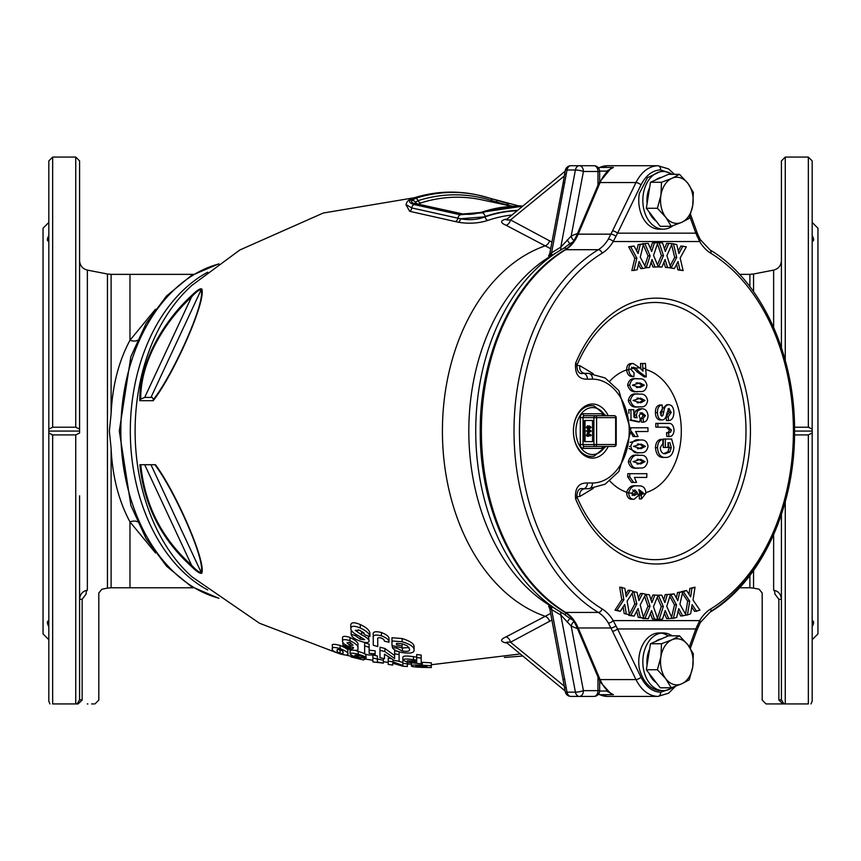 <?xml version="1.0" encoding="UTF-8"?>
<svg xmlns="http://www.w3.org/2000/svg" width="861" height="861" viewBox="0 0 861 861"><rect width="100%" height="100%" fill="white"/><g stroke="black" fill="none" stroke-linecap="round" stroke-linejoin="round"><path stroke-width="1.29" d="M593.896 696.42A5.769 4.079 -90 0 0 597.975 690.651L599.665 690.651A5.769 5.769 0 0 1 593.896 696.42L570.961 696.42A5.769 4.079 -90 0 1 567.022 692.147L551.578 609.437A5.769 3.175 121.2 0 0 550.642 606.015M560.091 611.74A5.769 3.186 120.9 0 1 560.791 614.991L571.187 626.065L583.424 690.651A5.769 1.055 -10.7 0 1 579.345 691.727A5.769 1.055 -10.7 0 1 575.406 692.147L560.791 614.991L549.759 608.555L565.311 691.803A5.769 0.969 -11.6 0 0 567.022 692.147L575.406 692.147A5.769 4.079 90 0 0 579.345 696.42A5.769 4.079 90 0 0 583.424 690.651L597.975 690.651L597.975 676.972M563.072 678.791A5.769 1.055 -10.7 0 0 564.794 679.211M564.515 687.282A5.769 1.27 -8.5 0 0 566.28 687.917M550.631 606.004L550.276 605.789A5.769 3.379 121.2 0 1 551.384 609.233M672.828 687.261A28.843 20.395 -90 0 1 663.239 690.651L658.719 690.544C649.355 688.639 642.898 681.374 639.357 668.749A28.843 20.395 -90 0 1 659.16 632.964L663.239 632.964A28.843 20.395 -90 0 1 665.015 633.072A28.843 20.395 -90 0 1 672.064 635.816M661.194 633.115A28.843 20.395 -90 0 1 668.168 635.935M663.239 690.651A28.843 20.395 -90 0 1 661.452 690.544A28.843 20.395 -90 0 1 642.855 660.548A28.843 20.395 -90 0 1 663.239 632.964M656.243 682.655A23.075 16.316 -90 0 1 649.108 673.367M647.085 665.069A23.075 16.316 -90 0 1 649.625 649.097M655.382 641.585A23.075 16.316 -90 0 1 658.374 639.788A23.075 16.316 -90 0 1 661.56 638.851M681.697 683.828L689.23 679.856L692.75 666.866L693.353 653.865L687.885 644.835A23.075 16.316 -90 0 1 692.75 666.866A23.075 16.316 90 0 1 681.697 683.828A23.075 16.316 -90 0 1 665.779 678.78L671.246 687.799L681.697 683.828M661.517 643.748L660.914 656.749L657.395 669.75L665.779 678.78A23.075 16.316 -90 0 1 660.914 656.749A23.075 16.316 -90 0 1 671.967 639.788L661.517 643.748L650.464 643.748L646.342 669.75L660.193 687.799L671.246 687.799M671.967 639.788A23.075 16.316 -90 0 1 687.885 644.835L679.501 635.816L671.967 639.788M646.342 669.75L657.395 669.75M650.464 643.748L668.448 635.816L679.501 635.816M660.613 692.233A3.842 2.723 90 0 1 657.901 696.42C648.807 695.979 641.499 690.371 635.978 679.598L612.526 631.285A3.842 1.195 -25.9 0 0 617.563 628.971L641.025 677.284C645.998 686.863 652.52 691.846 660.613 692.233L670.31 688.854M612.526 631.285L608.383 623.063A3.842 1.744 -30.6 0 0 613.193 620.598L617.563 628.971L695.828 628.971L699.681 620.598A3.842 1.744 30.6 0 1 700.273 622.557L710.045 612.193C760.769 582.144 795.177 507.796 794.552 431.038C795.155 354.301 760.758 279.986 710.045 249.948L700.273 239.584L697.937 234.752A3.842 1.518 -21.1 0 0 696.678 234.16M608.253 446.45A27.035 19.114 -90 0 1 586.836 456.868A27.035 19.114 -90 0 1 573.415 431.07A27.035 19.114 -90 0 1 586.836 405.262A27.035 19.114 -90 0 1 608.253 415.68M685.528 614.184L687.648 601.15L682.396 593.261M681.352 591.701L686.551 590.463L690.683 596.856L691.878 588.397L695.021 587.191L693.03 600.042L699.918 610.169L694.612 611.428L691.727 607.08M689.015 594.262L689.844 588.397L695.021 587.191M671.602 617.176L674.486 604.863L669.858 596.436M670.213 594.294L674.131 593.832L677.801 600.73L679.555 592.497L682.751 591.701L679.921 604.207L686.099 615.184L680.717 616.013L678.113 611.235M676.348 597.997L677.51 592.497L682.751 591.701M659.139 619.5L663.314 606.51L658.45 595.425L661.732 595.112L664.896 602.582L667.264 594.596L670.525 594.294L666.748 606.37L672.097 618.284L668.696 618.607L665.209 610.589L662.507 619.177L657.158 619.296M657.492 618.252L661.27 606.51L657.255 597.362M658.116 595.263L661.732 595.112M663.702 599.751L665.23 594.596L670.525 594.294M668.696 618.607L666.662 618.607L664.358 613.312M648.268 618.725L644.889 618.521L650.033 606.262L646.051 594.51L649.345 594.714L651.906 602.603L654.866 595.037L658.127 595.231L653.456 606.65L657.858 619.296L654.457 619.091L651.616 610.589L648.268 618.725L643.027 618.112M643.404 617.197L647.989 606.262L644.631 596.339M650.981 599.751L652.832 595.037L654.866 595.037M657.858 619.296L652.423 619.091L650.485 613.323M634.148 616.099L630.801 615.389L636.839 603.97L633.761 591.668L637.022 592.357L638.98 600.601L642.5 593.52L645.728 594.208L640.218 604.863L643.651 618.112L640.283 617.402L638.076 608.512L634.148 616.099L628.767 615.389L629.1 614.754M629.413 614.173L634.794 603.97L632.135 593.337M638.324 597.825L640.455 593.52L642.5 593.52M643.651 618.112L638.238 617.402L636.699 611.181M626.238 613.549L624.731 604.444L620.275 611.353L614.991 610.158L621.803 599.773L619.683 587.17L624.892 588.332L626.205 596.759L630.209 590.291L633.352 591.453L627.12 601.161L629.509 614.754L624.203 613.549L623.116 606.962M625.796 594.133L628.175 590.291L630.209 590.291M629.509 614.754L624.203 613.549M668.749 243.362L665.327 251.477L662.529 242.888L659.139 242.63L663.454 255.588L658.676 266.802L661.98 267.05L665.079 259.505L667.533 267.47L670.794 267.717L666.909 255.674L672.161 243.62L666.705 243.362L664.434 248.743M663.917 262.347L665.488 267.47L670.794 267.717M657.513 266.867L661.98 267.05M657.47 243.76L661.409 255.588L657.481 264.811M657.104 242.63L659.139 242.63M634.051 245.998L628.648 246.773L634.837 258.149L631.856 270.569L637.172 269.816L639.066 261.496L642.672 268.546L645.911 267.793L640.261 257.181L643.587 243.792L640.207 244.578L638.087 253.543L634.051 245.998L630.693 246.773L636.871 258.149L634.837 258.149M643.587 243.792L638.162 244.578L636.666 250.906M638.432 264.252L640.627 268.546L642.672 268.546M593.294 488.381L580.013 496.366L576.859 496.732A5.769 2.088 157.2 0 1 575.611 498.95C574.674 488.079 578.603 482.763 587.385 482.989L592.529 482.989A51.918 36.711 90 0 0 629.24 431.07A51.918 36.711 90 0 0 592.529 379.152L587.385 379.152C578.635 379.41 574.717 374.094 575.611 363.191A5.769 2.088 22.8 0 1 576.859 365.398L580.013 365.774L593.294 373.749M648.225 243.362L644.835 243.62L650.098 255.857L646.191 267.717L649.495 267.47L652.014 259.505L655.049 267.05L658.321 266.802L653.542 255.416L657.858 242.641L654.446 242.899L651.648 251.477L648.225 243.362L642.876 243.792M657.858 242.641L652.401 242.899L650.496 248.743M651.12 262.347L653.015 267.05L655.049 267.05M643.328 244.847L648.064 255.857L644.814 265.726M682.945 246.02L678.909 253.575L676.789 244.599L673.431 243.824L676.735 257.396L671.106 267.825L674.378 268.578L678.048 261.55L679.878 269.859L683.117 270.602L680.158 257.999L686.325 246.806L680.9 246.02L678.285 250.928M676.617 264.295L677.844 269.859L683.117 270.602M669.126 267.717L674.378 268.578M671.634 244.815L674.69 257.396L670.17 265.769M605.961 446.45L594.112 456.169A25.399 17.963 -90 0 1 591.378 456.47A25.399 17.963 -90 0 1 573.415 431.07A25.399 17.963 -90 0 1 591.378 405.671A25.399 17.963 -90 0 1 594.112 405.961L605.961 415.68M614.291 446.45A1.926 1.926 0 0 0 616.207 444.524L615.647 444.524A1.926 1.356 90 0 1 614.291 446.45L595.252 446.45A1.926 1.356 -90 0 0 596.608 444.524L593.896 444.524L593.896 417.607A1.926 1.356 -90 0 1 595.252 415.68A1.926 1.356 -90 0 1 596.608 417.607L583.015 417.607A1.926 1.356 -90 0 1 584.371 415.68L614.291 415.68A1.926 1.356 90 0 1 615.647 417.607L596.608 417.607L596.608 444.524L615.647 444.524L615.647 417.607L616.207 417.607A1.926 1.926 0 0 0 614.291 415.68M592.529 420.491L592.529 441.639L584.371 441.639L584.371 420.491L592.529 420.491L585.06 420.491L585.06 441.639L592.529 441.639M587.094 434.999L587.267 433.051L587.945 433.051L590.495 435.117L590.495 435.903L587.955 435.903L587.955 436.495L587.094 435.903M587.945 433.051L591.173 435.117L590.495 435.903M588.633 435.903L587.955 436.495M587.471 425.861L586.998 427.357L587.686 427.96L588.267 426.981L589.441 427.885L589.43 425.861L590.495 427.347L589.473 428.778L588.644 428.111L587.665 428.929L586.363 427.379L587.471 425.861L588.149 425.861L587.676 427.357L588.364 427.96M588.267 426.981L590.119 427.885M589.43 425.861L591.173 427.347L589.473 428.778M589.322 428.111L587.665 428.929M589.118 429.531L591.173 431.07L589.107 432.599L586.363 431.07L588.429 429.531L590.495 431.07L588.429 432.599M589.86 431.07L588.429 430.511L586.998 431.07L588.429 431.63L589.86 431.07M589.107 430.511L587.676 431.07L589.107 431.63M586.998 431.07L587.676 431.07M590.495 431.07L591.173 431.07M590.495 427.347L591.173 427.347M589.085 427.669L589.763 427.669M588.956 427.088L589.634 427.088M586.998 427.357L587.676 427.357M587.579 426.765L588.257 426.765M587.267 435.903L586.416 435.903L586.416 434.999L587.267 434.999M587.955 433.912L587.955 434.999L589.322 434.999L587.955 433.912M588.633 434.45L589.322 434.999M590.495 435.117L591.173 435.117M595.252 446.45L584.371 446.45A1.926 1.356 -90 0 1 583.015 444.524L593.896 444.524A1.926 1.356 -90 0 0 595.252 446.45M676.735 257.396L674.69 257.396M673.431 243.824L672.064 243.824M671.106 267.825L669.062 267.825M679.878 269.859L677.844 269.859M650.098 255.857L648.064 255.857M644.835 243.62L642.801 243.62M654.446 242.899L652.401 242.899M633.642 482.418L631.587 482.418L627.637 476.757L629.682 476.757L633.642 482.418L636.537 482.418L634.374 477.424L637.926 477.424M629.682 476.757A608.404 430.209 -90 0 0 629.843 473.679L627.798 473.679A605.52 428.165 90 0 1 627.637 476.757M636.763 468.061L638.808 468.061L636.763 468.061C632.372 468.933 629.563 466.802 628.315 461.668C629.908 456.524 632.878 454.382 637.248 455.265L639.292 455.265C634.923 454.382 631.942 456.524 630.36 461.668C631.576 466.78 634.385 468.911 638.808 468.061L640.423 468.007C644.136 468.373 646.536 466.253 647.633 461.647C646.859 457.062 644.598 454.952 640.875 455.318L639.292 455.265M630.112 442.393L639.583 439.96C635.203 439.088 632.265 441.23 630.769 446.375C632.071 451.487 634.934 453.618 639.325 452.757L637.28 452.757L628.982 448.43M630.898 430.866L635.16 436.527L638.055 436.527L635.622 431.533L639.174 431.533M635.16 436.527L633.115 436.527L630.919 432.448M630.187 420.233A605.627 65.113 6.2 0 1 637.764 421.858L639.798 421.858A608.512 65.425 -173.8 0 0 631.059 419.985A608.415 430.209 -90 0 0 630.865 409.685L633.782 409.685A608.49 430.274 90 0 1 633.944 417.144A608.447 65.458 6.2 0 1 637.065 417.811L636.365 415.077L637.592 410.912L641.94 408.749C645.363 408.781 647.397 411.063 648.042 415.572C647.849 419.522 646.353 421.718 643.554 422.17A608.555 424.462 -103.3 0 0 643.059 418.424L645.427 415.648L642.102 412.806L641.025 412.925L639.045 415.788L640.207 418.747A608.566 421.912 105.8 0 1 639.798 421.858M630.865 409.685L628.821 409.685A605.531 428.175 90 0 1 628.907 413.366M635.02 417.811L634.32 415.077L635.558 410.912L638.894 408.835L641.94 408.749M637.237 406.876L637.215 406.876C632.889 407.748 629.929 405.628 628.315 400.483C629.542 395.339 632.361 393.208 636.796 394.08L638.84 394.08C634.406 393.208 631.576 395.339 630.36 400.483C631.942 405.606 634.901 407.737 639.26 406.876L637.226 406.876M636.645 391.583L638.69 391.583L636.645 391.583C632.34 392.455 629.326 390.324 627.626 385.19C628.756 380.045 631.543 377.914 635.999 378.786L638.044 378.786C633.588 377.914 630.801 380.045 629.671 385.19C631.35 390.302 634.353 392.433 638.69 391.583L640.315 391.54C644.05 391.895 646.267 389.775 646.955 385.168C645.772 380.594 643.328 378.485 639.626 378.84L638.044 378.786M633.621 368.11L635.666 368.11L639.185 371.898L646.256 376.914L644.211 376.914L637.129 371.898L633.621 368.11L631.468 367.238M631.845 376.601C628.842 376.225 627.12 373.986 626.668 369.886C626.668 365.839 628.164 363.708 631.135 363.493L633.179 363.493C630.306 363.665 628.821 365.688 628.702 369.573L628.724 369.886C629.154 373.965 630.876 376.203 633.89 376.601L631.845 376.601M634.18 499.272L632.135 499.272C628.81 499.358 626.969 497.217 626.625 492.836L626.69 492.255C628.552 487.272 631.554 485.141 635.73 485.852L637.775 485.852C633.47 485.13 630.446 487.358 628.702 492.557L628.681 492.836C629.004 497.206 630.833 499.348 634.18 499.272L639.895 494.214L638.851 489.597L643.339 492.922L641.208 495.215L641.477 498.96L645.922 493.278C645.524 488.284 643.371 485.83 639.465 485.927L637.775 485.852M633.179 363.493L639.927 367.927L643.038 371.156A608.555 430.306 -90 0 0 642.823 368.153L642.586 363.493L640.541 363.493L640.799 368.454A605.67 428.272 90 0 1 640.832 368.982M609.846 381.154A62.864 44.449 90 0 1 626.668 369.886L628.724 369.886M639.927 367.927A63.154 44.664 90 0 0 638.894 367.905A63.154 44.664 90 0 0 635.633 368.077L633.513 367.238L631.511 368.777L631.425 369.961L634.094 372.856A608.35 424.312 103.3 0 1 633.89 376.601M642.586 363.493L645.438 363.493L645.696 368.648A608.501 430.274 90 0 1 646.256 376.914M637.28 452.757L640.95 452.714C644.663 453.08 647.02 450.96 648.042 446.353C647.181 441.768 644.889 439.659 641.176 440.014L639.583 439.96M641.036 448.678L633.47 446.364L641.122 444.05L645.427 446.364L641.036 448.678M637.409 448.699L639.002 448.678L643.393 446.364L639.077 444.05L637.495 444.018M643.393 446.364L645.427 446.364M629.423 446.375L630.769 446.375M630.155 419.985L631.059 419.985M643.059 418.424L641.025 418.424L643.393 415.648L640.057 412.806M643.393 415.648L645.427 415.648M641.025 418.424A605.67 422.45 76.7 0 1 641.51 422.17L643.554 422.17M635.558 410.912L637.592 410.912M634.32 415.077L636.365 415.077M637.215 406.876L640.875 406.833C644.609 407.199 646.869 405.079 647.633 400.473C646.525 395.888 644.125 393.768 640.423 394.134L638.84 394.08M640.584 398.169L645.018 400.473L640.756 402.787L633.061 400.473L640.584 398.169M637.129 402.819L638.711 402.787L642.984 400.473L645.018 400.473M642.984 400.473L638.55 398.169L636.957 398.137M628.315 400.483L630.36 400.483M639.863 382.876L644.34 385.179L640.11 387.493L632.383 385.179L639.863 382.876M636.483 387.525L638.066 387.493L642.295 385.179L644.34 385.179M642.295 385.179L637.818 382.876L636.236 382.844M627.626 385.19L629.671 385.19M630.898 428.681A608.404 430.209 -90 0 0 630.898 427.788L647.956 427.788A608.501 430.274 90 0 1 647.967 431.533L635.622 431.533M640.584 463.971L633.061 461.657L640.756 459.344L645.018 461.657L640.584 463.971M636.957 464.004L638.55 463.971L642.984 461.657L638.711 459.344L637.129 459.322M642.984 461.657L645.018 461.657M628.315 461.668L630.36 461.668M629.843 473.679L646.912 473.679A608.501 430.274 90 0 1 646.708 477.424L634.374 477.424M631.382 493.321L634.805 489.909L637.42 492.696L636.957 494.171L634.159 495.527L631.382 493.321A63.154 44.664 90 0 1 628.702 492.557M632.114 495.527L635.063 493.87L635.364 492.696L632.749 489.909M635.364 492.696L637.42 492.696M641.477 498.96L639.432 498.96L639.153 495.215L641.284 492.922L639.163 489.995M641.284 492.922L643.339 492.922M639.615 495.215L641.208 495.215M580.013 496.366A5.769 5.532 90 0 1 585.254 488.757M665.531 457.449L663.487 457.449C658.74 457.632 656.071 454.382 655.469 447.688C655.695 442.909 657.417 440.122 660.645 439.336L662.679 439.336A607.866 423.978 76.7 0 1 663.056 443.081L660.258 447.742C660.688 452.003 662.432 453.984 665.478 453.704L669.88 451.896L671.257 447.709L670.019 442.769L668.05 442.769A607.306 429.424 90 0 1 667.975 447.451L665.284 447.451A607.554 429.607 -90 0 0 665.402 439.024L671.634 439.024L673.915 447.462C673.076 454.274 670.278 457.6 665.531 457.449C660.774 457.611 658.095 454.36 657.503 447.688C657.75 442.888 659.472 440.1 662.679 439.336M663.433 453.704L667.835 451.896L669.212 447.709L667.975 442.769M665.402 439.024L663.357 439.024A604.659 427.562 90 0 1 663.239 447.451L665.284 447.451M662.895 415.422L660.85 415.422L662.432 408.749L666.834 404.692L668.879 404.692C665.994 404.918 664.305 407.275 663.809 411.773L662.895 415.422L661.818 416.24L660.215 412.634L662.432 408.749A607.683 428.208 83.3 0 0 662.12 405.004C658.999 405.359 657.438 407.899 657.47 412.623C657.578 417.09 659.117 419.544 662.077 419.985C664.67 419.694 666.22 417.596 666.715 413.689L668.954 408.437L671.214 412.43L668.222 416.864A607.209 427.885 -96.7 0 1 668.48 420.609C671.903 420.308 673.7 417.639 673.872 412.591C673.732 407.716 672.064 405.079 668.879 404.692M667.985 408.889L669.169 412.43L666.177 416.864A604.325 425.84 83.3 0 1 666.436 420.609L668.48 420.609M662.077 419.985L660.043 419.985C657.094 419.565 655.555 417.111 655.425 412.623C655.382 407.931 656.932 405.391 660.075 405.004L662.12 405.004M666.22 427.164L669.374 429.951L668.545 432.157L666.5 432.782A604.422 421.578 76.7 0 1 666.898 436.527L668.932 436.527C671.978 436.731 673.689 434.633 674.066 430.231C673.571 425.183 671.548 422.912 668.007 423.418L657.847 423.418A608.103 429.994 -90 0 1 657.869 427.164L668.265 427.164L671.419 429.951L670.59 432.157L668.545 432.782A607.317 423.59 -103.3 0 1 668.932 436.527M657.847 423.418L655.802 423.418A605.218 427.949 90 0 1 655.824 427.164L657.869 427.164M669.374 429.951L671.419 429.951M668.545 432.157L670.59 432.157M666.5 432.782L668.545 432.782M655.425 412.623L657.47 412.623M669.169 412.43L671.214 412.43M666.177 416.864L668.222 416.864M668.05 442.769L670.019 442.769M669.212 447.709L671.257 447.709M667.835 451.896L669.88 451.896M655.469 447.688L657.503 447.688M626.625 492.836L628.681 492.836M585.254 373.383L585.254 373.383A5.769 5.532 90 0 1 580.013 365.774M587.385 379.152A5.769 4.079 -90 0 0 583.306 373.383L588.45 373.383L605.154 377.968L618.876 390.679L630.93 431.07L618.876 471.462L605.154 484.162L588.45 488.757L583.306 488.757A5.769 4.079 -90 0 0 587.385 482.989M583.306 373.383C579.227 374.363 577.074 371.704 576.859 365.398A128.601 90.943 90 0 1 679.125 307.054A128.601 90.943 90 0 1 745.992 431.07A128.601 90.943 90 0 1 679.125 555.087A128.601 90.943 90 0 1 576.859 496.732C577.074 490.436 579.216 487.767 583.306 488.757M630.693 246.773L628.648 246.773M636.871 258.149L633.89 270.569M640.207 244.578L638.162 244.578M663.454 255.588L661.409 255.588M667.533 267.47L665.488 267.47M620.275 611.353L617.025 610.158L623.848 599.773L621.717 587.17M623.848 599.773L621.803 599.773M617.025 610.158L614.991 610.158M640.283 617.402L638.238 617.402M633.761 591.668L633.212 591.668M636.839 603.97L634.794 603.97M630.801 615.389L628.767 615.389M654.457 619.091L652.423 619.091M650.033 606.262L647.989 606.262M644.889 618.521L642.855 618.521M667.264 594.596L665.23 594.596M663.314 606.51L661.27 606.51M682.762 616.013L678.716 608.598L676.681 617.509L673.367 618.316L676.531 604.863L670.891 594.628L674.131 593.832M679.555 592.497L677.51 592.497M676.531 604.863L674.486 604.863M673.367 618.316L671.698 618.316M696.646 611.428L692.115 604.583L690.683 613.742L687.433 615.002L689.693 601.15L683.386 591.69L686.551 590.463M691.878 588.397L689.844 588.397M683.386 591.69L681.342 591.69M689.693 601.15L687.648 601.15M687.433 615.002L685.991 615.002M608.383 623.063A38.454 27.197 90 0 0 598.309 612.44A3.842 2.497 -58.6 0 0 602.108 608.91A42.307 29.909 -90 0 1 613.193 620.598L699.681 620.598A42.307 29.909 -90 0 1 710.766 608.91A193.725 136.985 90 0 0 793.422 431.07A193.725 136.985 90 0 0 710.766 253.231A42.307 29.909 -90 0 1 699.681 241.543A3.842 1.744 -30.6 0 0 700.273 239.584M608.383 239.078A3.842 1.744 30.6 0 1 613.193 241.543A42.307 29.909 -90 0 1 602.108 253.231A3.842 2.497 58.6 0 0 598.309 249.701L565.677 249.701A197.567 139.708 90 0 0 481.385 431.07A197.567 139.708 90 0 0 565.677 612.44L598.309 612.44A197.567 139.708 -90 0 1 514.017 431.07A197.567 139.708 -90 0 1 598.309 249.701A38.454 27.197 90 0 0 608.383 239.078L612.526 230.845A3.842 1.195 25.9 0 1 617.563 233.159L613.193 241.543L699.681 241.543L695.828 233.159A3.842 1.593 -19.9 0 0 696.732 231.523L690.565 214.475M612.526 230.845L635.978 182.543C641.499 171.769 648.807 166.162 657.901 165.721L668.545 168.907L674.421 174.331M689.36 646.848L695.828 628.971A3.842 1.593 19.9 0 1 696.732 630.618L700.273 622.557M663.239 171.49L660.505 171.49L647.472 177.7L639.357 193.391A28.843 20.395 -90 0 0 657.373 229.058A28.843 20.395 -90 0 0 659.16 229.166L663.239 229.166A28.843 20.395 -90 0 1 661.452 229.058A28.843 20.395 -90 0 1 642.855 199.063A28.843 20.395 -90 0 1 663.239 171.49A28.843 20.395 -90 0 1 665.015 171.597A28.843 20.395 -90 0 1 672.064 174.331M655.382 180.11A23.075 16.316 -90 0 1 658.374 178.302A23.075 16.316 -90 0 1 661.56 177.377M656.243 221.18A23.075 16.316 -90 0 1 649.108 211.881M647.085 203.583A23.075 16.316 -90 0 1 649.625 187.612M672.828 225.786A28.843 20.395 -90 0 1 663.239 229.166M671.246 226.325L681.697 222.353L689.23 218.382L692.75 205.381L693.353 192.39L687.885 183.361A23.075 16.316 -90 0 1 692.75 205.381A23.075 16.316 -90 0 1 681.697 222.353A23.075 16.316 -90 0 1 665.779 217.295L671.246 226.325L660.193 226.325L646.342 208.276L650.464 182.274L668.448 174.331L679.501 174.331L671.967 178.302L661.517 182.274L660.914 195.275L657.395 208.276L665.779 217.295A23.075 16.316 -90 0 1 660.914 195.275A23.075 16.316 90 0 1 671.967 178.302A23.075 16.316 -90 0 1 687.885 183.361L679.501 174.331M650.464 182.274L661.517 182.274M646.342 208.276L657.395 208.276M593.896 165.721A5.769 4.079 90 0 1 597.975 171.49L599.665 171.49A5.769 5.769 0 0 0 593.896 165.721L570.961 165.721A5.769 4.079 90 0 0 567.022 169.994L551.578 252.693A5.769 3.175 -121.2 0 1 550.642 256.126M564.794 182.919A5.769 1.055 10.7 0 0 563.072 183.339L549.759 253.586L551.384 252.908L560.791 247.139L571.187 236.075L583.424 171.49A5.769 4.079 -90 0 0 579.345 165.721A5.769 4.079 -90 0 0 575.406 169.994A5.769 1.055 10.7 0 1 579.345 170.413A5.769 1.055 10.7 0 1 583.424 171.49L597.975 171.49L597.975 185.169M570.961 165.721A5.769 5.769 0 0 0 565.311 170.327L565.311 170.327A5.769 0.969 11.6 0 1 567.022 169.994L575.406 169.994L560.791 247.139A5.769 3.186 -120.9 0 1 560.091 250.39M563.072 183.339L564.515 174.848A5.769 1.27 8.5 0 1 566.28 174.213M550.631 256.137L550.276 256.352A190.087 134.413 90 0 0 550.233 256.374L549.07 255.373M551.384 252.908A5.769 3.379 -121.2 0 1 550.287 256.341L550.265 256.352M567.27 622.202A5.769 1.345 118.2 0 1 569.95 618.478L563.697 613.839A196.459 138.922 -90 0 1 559.876 611.611A196.459 138.922 -90 0 1 475.735 431.07A196.459 138.922 -90 0 1 559.876 250.519L550.233 256.374A190.087 134.413 90 0 0 468.815 431.07A190.087 134.413 90 0 0 550.233 605.757L549.07 606.757M550.685 613.419L506.107 636.849A5.769 3.896 -113.9 0 1 510.53 642.231L551.933 620.028M563.815 248.226L559.876 250.519A196.459 138.922 -90 0 1 563.697 248.302A3.842 2.529 60.9 0 1 563.751 248.269L563.751 248.269A3.842 2.529 60.9 0 1 566.473 248.786M577.494 233.503A204.305 144.465 -90 0 0 571.187 236.075A5.769 3.896 -113.8 0 0 573.921 240.574M567.27 239.939A5.769 1.345 -118.2 0 0 569.95 243.663L573.028 241.919M606.435 171.888L606.618 171.102L613.441 167.454L610.653 168.681L598.879 183.016L577.01 234.633C573.932 241.715 569.842 246.816 564.751 249.948C514.028 279.997 479.631 354.345 480.255 431.103C479.642 507.839 514.049 582.144 564.751 612.193C569.842 615.324 573.932 620.426 577.01 627.497L598.879 679.125A3.842 1.399 157 0 0 600.095 679.598L635.978 679.598A3.842 1.195 -25.9 0 0 641.025 677.284M599.073 167.615L607.489 165.721A34.612 24.474 90 0 0 599.837 167.454A3.842 2.583 -114.9 0 0 599.073 167.615L599.073 167.615A3.842 3.842 0 0 0 598.46 167.97M607.016 171.35A3.842 1.001 15.5 0 0 606.618 171.102L599.643 171.102M599.073 694.515L599.073 694.515A3.842 2.583 -65.1 0 0 599.837 694.687A34.612 24.474 90 0 0 607.489 696.42L599.073 694.515A3.842 3.842 0 0 1 598.46 694.17M598.879 679.125L600.278 682.063L610.653 693.449L613.441 694.687L606.618 691.028L606.435 690.253M607.016 690.791A3.842 1.001 -15.5 0 1 606.618 691.028L599.643 691.028M577.494 628.627A204.305 144.465 90 0 1 571.187 626.065A5.769 3.896 113.8 0 1 573.921 621.556M571.306 617.95A3.842 2.196 135.8 0 1 569.95 618.478L573.028 620.211M563.697 248.302L569.95 243.663A3.842 2.196 -135.8 0 1 571.306 244.18M507.689 218.898C505.31 219.824 506.257 220.158 510.53 219.91L551.933 242.113M549.759 608.555L548.608 606.166L550.846 607.532A5.769 3.842 -63.3 0 0 550.05 607.274M550.685 248.721L506.107 225.291C500.445 222.816 500.133 220.846 505.181 219.383L506.3 219.243M549.641 240.822A5.769 3.724 -57.8 0 1 544.841 245.966A190.701 134.843 -90 0 0 442.414 431.07A190.701 134.843 -90 0 0 544.841 616.175A5.769 3.724 57.8 0 1 549.641 621.308M549.759 253.586L548.608 255.965L550.846 254.608A5.769 3.842 63.3 0 1 550.05 254.856M507.689 643.232C505.31 642.317 506.257 641.972 510.53 642.231L564.342 686.174M563.697 613.839A3.842 2.529 -60.9 0 0 563.751 613.861L563.751 613.861A3.842 2.529 -60.9 0 0 566.473 613.355M480.879 212.463A3.842 2.648 -108.8 0 0 479.868 212.527L522.207 206.253A224.861 158.994 90 0 0 480.879 212.463L461.614 214.098L415.411 203.896C412.021 203.035 410.869 201.851 411.956 200.355L415.583 198.331A238.637 168.745 -90 0 1 478.092 195.103L476.757 194.823A238.927 168.95 90 0 0 414.227 198.041A3.842 2.648 -107.8 0 0 413.248 198.084C408.921 199.44 406.543 201.614 406.101 204.627L411.73 207.931L460.452 218.748C469.331 220.394 477.554 219.749 485.12 216.821A3.842 2.648 -108.9 0 0 487.778 220.438C478.738 223.322 468.987 223.935 458.526 222.289L409.675 211.322L406.058 204.896M201.786 288.984C206.479 301.275 173.05 375.536 153.215 400.709L139.816 400.677C138.976 362.449 163.977 320.884 191.411 295.732C196.825 290.383 200.29 288.134 201.786 288.984A3.842 3.681 -7 0 0 201.097 289.92L150.966 397.416L152.171 397.416L153.452 399.439C172.986 374.89 206.005 301.727 201.097 289.92C199.58 289.339 196.394 291.685 191.551 296.948L144.68 397.448L150.966 397.416M505.181 219.383A5.769 3.229 -97.4 0 0 505.827 219.609M506.107 225.291A5.769 3.896 113.9 0 0 510.53 219.91L564.342 175.967M506.107 636.849C500.445 639.314 500.133 641.284 505.181 642.747A5.769 3.229 97.4 0 1 505.827 642.521M505.181 642.747L506.3 642.887M137.405 340.31A9.611 5.112 28.1 0 1 129.979 340.246L155.518 309.196M218.888 263.821L191.26 275.628L166.603 295.904L146.144 323.413L130.872 356.648L119.302 431.017L130.915 505.622M137.405 521.831A9.611 5.112 -28.1 0 0 129.979 521.895L155.518 552.945M111.112 587.783L129.979 587.783L129.979 521.895C118.678 500.833 112.393 476.348 111.112 448.441L111.112 587.783L107.442 588.128L107.442 274.002L87.359 270.106L87.359 590.162C106.463 588.773 106.463 588.773 87.359 590.162C82.581 591.184 79.987 594.219 79.589 599.288L79.589 542.925M111.112 413.7L111.112 274.358L129.979 274.358L129.979 340.246C118.678 361.308 112.393 385.793 111.112 413.7L109.358 431.07L111.112 448.441M739.556 274.358L749.888 274.358L749.888 286.648M739.556 587.783L749.888 587.783L749.888 575.492M773.641 590.162C754.537 588.773 754.537 588.773 773.641 590.162C778.409 591.163 781.002 594.208 781.411 599.288L778.85 599.288L774.803 593.896C758.218 592.562 758.218 592.562 774.803 593.896A3.842 1.894 96.2 0 0 773.641 590.162L773.641 534.756M87.359 590.162A3.842 1.894 83.8 0 0 86.197 593.896C102.782 592.562 102.782 592.562 86.197 593.896L82.15 599.288L79.589 599.288M82.15 599.288L82.15 699.853L79.589 699.853L82.139 700.09L78.071 703.932L77.038 703.932L79.578 699.971M82.15 699.853L82.139 700.09C103.944 700.09 103.944 700.09 82.139 700.09M78.071 703.932L75.736 703.932L78.071 703.932C100.07 703.932 100.07 703.932 78.071 703.932M87.273 703.932L87.887 703.932M91.664 703.932L93.914 703.932M77.038 703.932L52.661 703.932C48.614 703.932 48.614 703.932 52.661 703.932C48.614 703.932 48.614 703.932 52.661 703.932L52.661 434.913L51.875 434.87M75.736 703.932L75.736 434.913L52.661 434.913L48.819 432.997L48.819 701.231L49.938 703.932M75.736 427.217L75.736 157.068L79.589 160.91L79.589 429.133L75.736 427.217L52.661 427.217L48.819 429.133L48.819 432.997M48.819 429.133L48.819 160.91L52.661 157.068L52.661 427.217M48.819 344.152L48.819 358.413M48.819 235.505C46.914 239.057 46.914 241.026 48.819 241.403L47.377 239.713M48.819 222.439L43.05 228.208L43.05 633.922L48.819 639.691M48.819 626.636C46.914 623.084 46.914 621.115 48.819 620.727L47.377 622.417M48.819 517.978L48.819 503.728M79.589 495.818L79.589 699.853M75.736 434.913L79.589 432.997L79.589 431.07L48.819 431.07M79.589 429.133L79.589 431.07M415.12 203.325L415.336 202.195L418.091 200.667A236.248 167.045 -90 0 1 491.954 200.667A3.842 2.648 -72.2 0 0 490.372 198.385A3.842 2.648 -72.2 0 0 490.2 198.331L509.174 203.896A3.842 2.691 102.4 0 0 508.851 203.788A3.842 2.691 102.4 0 0 506.408 204.843L512.898 206.274M414.227 198.041C408.136 200.473 408.082 202.647 414.044 204.541L460.237 214.776L482.171 212.796A224.57 158.79 -90 0 1 521.874 206.532M512.101 206.306L481.848 199.838A233.848 165.355 90 0 0 420.588 203.002L418.554 204.218M492.449 202.109A3.842 2.648 -72.2 0 1 491.954 200.667L506.408 204.843A3.842 2.691 -77.7 0 1 506.225 205.047M496.765 203.024A3.842 0.915 -73.4 0 1 496.829 202.195A3.842 0.883 -72.7 0 0 496.636 200.365A3.842 0.883 -72.7 0 0 496.571 200.355M420.588 203.002A3.842 2.648 -107.8 0 1 418.091 200.667A3.842 2.648 -107.8 0 0 415.583 198.331M418.672 204.057A3.842 3.584 40.5 0 1 415.336 202.195A3.842 3.573 -141.6 0 0 411.956 200.355M517.127 210.407A220.76 156.099 90 0 0 485.12 216.498A3.842 2.648 -108.9 0 0 482.171 212.796M413.248 198.084L413.248 198.084C434.267 191.411 455.437 190.324 476.757 194.823M414.044 204.541A3.842 2.691 102.4 0 0 411.73 207.931A3.842 2.701 -82.9 0 1 409.675 211.322M455.577 221.514A3.842 2.658 -72.1 0 0 457.955 218.188A3.842 2.691 -77.5 0 1 460.237 214.776M516.718 210.741A220.448 155.884 -90 0 0 485.12 216.821L460.452 218.748A3.842 2.185 -78.2 0 1 458.526 222.289M153.215 400.709L153.452 399.439M145.541 397.416L152.171 397.416M191.411 295.732A3.842 1.561 -133.7 0 0 191.551 296.948C164.968 321.304 140.246 361.555 140.73 399.084L144.68 397.448M139.816 400.677L140.73 399.084M409.072 647.526L402.431 647.978L402.431 651.067C407.597 651.777 409.987 651.164 409.588 649.237L407.425 645.89L402.388 643.834L396.48 643.361L396.48 644.781L402.098 646.116L402.098 643.77M414.076 649.98L414.076 646.88C414.324 643.899 410.331 641.122 402.109 638.528L391.981 637.743L391.981 640.982L402.109 641.746C410.299 644.265 414.292 647.009 414.076 649.98C414.389 652.832 410.493 653.703 402.378 652.595C396.512 651.336 393.176 649.603 392.358 647.397L396.846 648.204L402.431 651.067M388.989 642.22L384.49 641.241L383.737 639.443L381.1 637.958C378.302 637.398 377.193 637.872 377.742 639.379L377.742 646.568L373.254 645.255L373.254 638.098C372.544 635.074 375.267 634.331 381.423 635.848C386.718 637.883 389.247 640.003 388.989 642.22L388.989 638.991C389.258 636.763 386.74 634.6 381.423 632.523C375.288 630.973 372.555 631.737 373.254 634.805L373.254 642.069M360.264 628.013C366.334 630.779 369.541 633.621 369.886 636.537L369.886 633.212C369.563 630.274 366.355 627.378 360.264 624.548C354.377 622.083 351.223 622.202 350.782 624.914L350.782 628.379C351.202 625.71 354.366 625.592 360.264 628.013L360.264 624.548M351.794 631.081L351.148 630.833L351.148 634.202L355.647 635.827L360.307 639.282L364.633 639.712L359.274 636.225C353.839 633.685 351.008 631.07 350.782 628.379M369.886 636.537L365.387 635.084L360.07 630.381L355.27 630.327L361.577 634.826C366.237 637.032 368.756 639.12 369.132 641.101L368.293 636.031M363.945 632.749L358.499 629.822M357.896 648.172L357.896 645.018C358.746 643.038 356.088 640.509 349.921 637.42C344.82 635.838 342.355 636.031 342.538 638.001L342.538 641.251C342.344 639.314 344.809 639.12 349.921 640.681C356.077 643.716 358.736 646.213 357.896 648.172C358.865 650.593 356.056 651.024 349.458 649.463L342.915 645.287L342.915 642.51M347.779 650.938L347.779 650.927C348.77 649.904 346.208 648.064 340.095 645.427C333.96 643.824 331.41 643.985 332.421 645.89L332.421 649C331.388 647.128 333.95 646.977 340.095 648.559C346.187 651.142 348.759 652.95 347.779 653.994L347.779 650.938L347.779 653.973C348.791 655.479 346.23 655.458 340.117 653.919C333.993 651.755 331.431 650.109 332.421 649M201.786 573.157C200.29 573.996 196.825 571.758 191.411 566.409C161.265 539.19 144.078 505.299 139.859 464.714L155.464 464.714C175.353 491.265 206.296 561.512 201.786 573.157A3.842 3.681 -173 0 1 201.097 572.21L150.966 464.714M431.307 662.809L422.331 662.324L422.331 665.23L431.307 665.714L431.307 662.809M402.905 660.398L402.84 663.325L407.339 663.874L407.339 662.303M402.84 662.55L398.32 661.13M391.12 658.633L388.236 658.138L388.236 661.108L393.09 661.915L402.84 665.467L402.84 663.325M377.376 658.999L377.376 656.007L372.878 655.006L372.878 658.008L377.376 658.999L377.376 661.991L383.371 663.11L372.878 661.937L372.878 658.988M383.371 660.172L377.376 659.042M366.14 657.75L358.305 655.146L354.893 655.232L358.477 657.051L365.764 658.665L363.514 659.978L351.148 656.986L351.148 656.373L360.102 658.643L360.899 658.159L352.623 655.856L350.029 653.865C350.093 652.778 352.827 652.896 358.219 654.231C362.901 655.608 365.538 656.782 366.14 657.75L365.721 654.274M364.633 653.564L355.625 650.507M351.632 650.087L350.029 650.808L350.029 653.865M421.201 655.113L416.702 654.532L416.702 657.535L421.201 658.105L421.201 655.275M416.702 657.115L413.452 656.706C406.812 655.684 403.271 655.824 402.84 657.137L402.84 660.107C403.239 658.816 406.779 658.676 413.452 659.687L416.702 660.086L416.702 657.535M397.61 651.314L394.607 650.701L394.607 655.49L384.856 648.462L379.992 647.224L379.992 654.704M369.132 647.3L369.132 644.136L364.633 642.726L364.633 645.911L369.132 647.3L369.132 653.316L375.127 653.833L375.127 655.027L368.325 654.963L364.633 653.983L364.633 645.911L364.633 650.927M375.127 651.981L375.127 650.765L369.132 650.249M375.127 653.833L375.127 650.765M399.095 654.661L399.095 661.248L394.403 660.495L384.49 654.188L384.49 658.654L379.992 657.718L379.992 650.335L384.856 651.562L394.607 658.493L394.607 653.757L399.095 654.661L399.095 651.799M384.856 651.562L384.856 648.462M421.201 658.105L421.201 663.842L407.748 662.378L402.84 660.107M416.702 662.636L416.702 661.108L407.339 660.753L416.702 662.636M358.219 654.231L358.219 651.174M360.102 658.643L360.102 658.019M351.148 656.373L351.148 655.103M365.764 658.665L365.764 657.664M362.029 657.653L362.029 656.846M358.477 657.051L358.477 655.189M383.371 662.593L383.371 659.644M407.339 663.874L407.339 666.543L402.647 666.134L392.734 663.218L392.734 665.047L388.236 664.455L388.236 661.108M393.09 661.915L393.09 659.784M431.307 665.714L431.307 667.555L422.59 667.393C414.507 667.071 410.794 666.565 411.461 665.876C410.966 665.036 414.593 664.821 422.331 665.23M426.819 667.34L426.819 666.027L422.977 665.811C417.574 665.531 415.239 665.671 415.949 666.242L426.819 667.34M420.34 667.103L420.34 665.671M411.461 665.876L411.461 662.97M191.411 566.409A3.842 1.561 -46.3 0 1 191.551 565.193C196.394 570.456 199.58 572.791 201.097 572.21C205.897 560.92 174.46 490.157 154.851 464.714M140.763 464.714C144.713 504.772 161.642 538.265 191.551 565.193L144.691 464.714M340.106 653.284C342.721 653.725 343.657 653.467 342.915 652.498C343.636 651.938 342.7 650.97 340.106 649.581C337.48 649.237 336.543 649.603 337.297 650.679C336.554 651.25 337.49 652.111 340.106 653.284L340.106 650.227L337.996 649.269M342.097 650.593L340.106 650.227M340.095 648.559L340.095 645.427M342.915 645.287L347.403 646.665L349.878 648.441C352.676 648.925 353.849 648.559 353.397 647.354L349.297 646.676C344.648 644.738 342.398 642.941 342.538 641.251M353.021 645.158L349.846 642.241L347.037 642.866L350.05 645.599L353.021 645.158M350.05 645.599L350.05 642.414M349.921 640.681L349.921 637.42M349.878 648.441L349.878 646.859M347.403 646.665L347.403 645.922M369.132 641.101C368.616 642.973 365.677 642.995 360.296 641.165C354.549 639.066 351.503 636.753 351.148 634.202M360.307 639.282L360.307 636.753M355.647 635.827L355.647 634.234M381.423 635.848L381.423 632.523M396.48 644.62L396.48 643.361M402.098 646.116L402.098 647.913L391.981 645.524L391.981 640.982M396.846 648.204L396.846 646.719M392.358 647.397L392.358 645.61M402.109 641.746L402.109 638.528M778.85 699.853L781.411 699.853L783.962 703.932L782.929 703.932C760.93 703.932 760.93 703.932 782.929 703.932L778.861 700.09C757.056 700.09 757.056 700.09 778.861 700.09L778.85 599.288M781.411 347.683L781.411 160.91L785.264 157.068L785.264 360.447M808.339 427.217L808.339 157.068L812.181 160.91L812.181 429.133L808.339 427.217L794.52 427.217L809.125 427.26M794.552 431.07L812.181 431.07L812.181 429.133M794.52 434.913L808.339 434.913L812.181 432.997L812.181 431.07M812.181 432.997L812.181 701.231L810.987 703.932M812.181 517.978L812.181 503.728M812.181 626.636C814.086 623.084 814.086 621.115 812.181 620.727L813.623 622.417M812.181 222.439L817.95 228.208L817.95 633.922L812.181 639.691M812.181 235.505C814.086 239.057 814.086 241.026 812.181 241.403L813.623 239.713M812.181 344.152L812.181 358.413M778.861 700.09L781.422 699.971M781.411 699.853L781.411 514.458M808.339 434.913L808.339 703.932C812.386 703.932 812.386 703.932 808.339 703.932L783.962 703.932M766.613 703.932L769.336 703.932M769.659 703.932L770.337 703.932M771.058 703.932L782.929 703.932M564.751 612.193A3.842 2.497 121.4 0 0 565.677 612.44A38.454 27.197 -90 0 1 578.226 627.97L610.955 627.97A3.842 1.27 -24.8 0 0 616.002 625.786M602.108 253.231A193.725 136.985 90 0 0 519.452 431.07A193.725 136.985 90 0 0 602.108 608.91M575.611 363.191A132.938 94 -90 0 1 717.148 329.58A132.938 94 -90 0 1 717.148 532.55A132.938 94 -90 0 1 575.611 498.95M605.089 415.68A23.495 16.617 90 0 0 592.529 407.565A23.495 16.617 90 0 0 575.923 431.07A23.495 16.617 90 0 0 592.529 454.565A23.495 16.617 90 0 0 605.089 446.45M580.292 444.524L580.292 417.607L583.015 417.607L583.015 444.524L580.292 444.524A3.842 2.723 90 0 0 583.015 448.377L602.054 448.377A3.842 2.723 90 0 0 604.4 446.45M584.371 415.68A1.926 1.356 90 0 1 583.015 413.764A3.842 2.723 90 0 0 580.292 417.607M583.015 413.764L602.054 413.764A1.926 1.356 -90 0 0 603.41 415.68M604.4 415.68A3.842 2.723 90 0 0 602.054 413.764M584.371 446.45A1.926 1.356 -90 0 0 583.015 448.377M602.054 448.377A1.926 1.356 90 0 1 603.41 446.45M592.529 379.152A5.769 4.079 -90 0 0 588.45 373.383M588.45 488.757A5.769 4.079 -90 0 0 592.529 482.989M633.9 368.347A62.864 44.449 90 0 0 631.543 368.659M609.846 480.987A62.864 44.449 90 0 0 626.69 492.255M645.944 492.6A62.864 44.449 90 0 0 681.309 431.07A62.864 44.449 90 0 0 645.75 369.477M631.511 368.777A63.154 44.664 90 0 0 628.702 369.573M645.696 368.648A63.154 44.664 90 0 0 642.823 368.153M636.57 371.242L638.614 371.242M636.957 494.171A63.154 44.664 90 0 0 638.894 494.225A63.154 44.664 90 0 0 639.895 494.214M631.393 493.45A62.864 44.449 90 0 0 635.063 493.87M643.102 493.945A63.154 44.664 90 0 0 645.911 493.439M639.971 493.773A62.864 44.449 90 0 0 641.165 493.633M661.765 411.773L663.809 411.773M710.766 253.231A3.842 2.497 -58.6 0 0 710.045 249.948M697.066 236.344A3.842 1.518 -21.1 0 0 697.937 234.752L696.732 231.523M670.31 173.276L660.613 169.897C652.52 170.295 645.998 175.278 641.025 184.857L617.563 233.159L695.828 233.159L689.844 216.649M660.613 169.897A3.842 2.723 -90 0 0 657.901 165.721L607.489 165.721M598.761 168.39A3.842 2.723 90 0 1 599.837 167.454L613.441 167.454A34.612 24.474 90 0 0 600.095 182.543L635.978 182.543A3.842 1.195 25.9 0 1 641.025 184.857M598.879 183.016A3.842 1.399 -157 0 1 600.095 182.543L578.226 234.16L610.955 234.16A3.842 1.27 24.8 0 1 616.002 236.344M697.066 625.786A3.842 1.518 21.1 0 1 697.937 627.378M710.766 608.91A3.842 2.497 58.6 0 1 710.045 612.193M793.422 431.07A197.567 139.708 -90 0 1 710.702 611.45M563.815 613.904L550.233 605.757A190.087 134.413 90 0 0 550.276 605.789M577.01 234.633A3.842 1.399 -157 0 1 578.226 234.16A38.454 27.197 -90 0 1 565.677 249.701A3.842 2.497 -121.4 0 0 564.751 249.948M577.01 627.497A3.842 1.399 157 0 0 578.226 627.97L600.095 679.598A34.612 24.474 90 0 0 613.441 694.687L599.837 694.687A3.842 2.723 90 0 1 598.761 693.74M511.434 215.056A216.724 153.247 90 0 0 487.778 220.438M414.313 197.75L323.284 213.022L239.842 249.981L192.003 285.292A172.297 121.831 90 0 0 135.112 431.07A172.297 121.831 90 0 0 192.003 576.848L259.516 623.256L337.577 653.068M207.673 589.925A170.037 120.239 -90 0 1 130.312 431.07A170.037 120.239 -90 0 1 207.673 272.205M218.608 264.026A170.037 120.239 90 0 0 120.831 431.07A170.037 120.239 90 0 0 218.608 598.115M517.547 205.704L522.423 206.08M753.558 570.499L753.558 588.128L749.888 587.783M504.363 657.449L522.433 656.06L504.417 657.438M519.732 206.188L478.092 195.103A238.637 168.745 -90 0 1 490.2 198.331M461.614 214.098A3.842 2.691 -77.6 0 1 462.831 213.98L416.595 203.788A3.842 2.691 102.4 0 0 415.411 203.896M462.831 213.98L462.831 213.98C468.858 214.723 474.54 214.238 479.868 212.527M749.888 274.358L753.558 274.002L753.558 291.631M414.119 662.367L414.119 660.796M413.452 659.687L413.452 656.706M424.495 667.275L424.495 665.908M361.577 634.826L361.577 631.479M373.254 638.098L373.254 634.805M773.641 327.384L773.641 270.106C778.473 268.804 781.067 265.662 781.411 260.668M785.264 501.694L785.264 703.932M565.311 691.803A5.769 5.769 0 0 0 570.961 696.42M599.665 680.836L599.665 690.651M607.489 696.42L657.901 696.42L668.545 693.223L675.519 686.303M616.207 444.524L616.207 417.607M690.328 648.322L696.732 630.618M599.665 181.294L599.665 171.49M564.515 174.848L565.311 170.327M506.386 219.62L565.128 171.21M506.386 642.51L565.128 690.931M218.888 598.32L191.26 586.502L166.603 566.237L146.144 538.728L130.872 505.482M522.433 206.07L517.504 205.693M753.558 588.128L759.079 589.204L762.189 592.981L762.189 700.09L766.032 703.932M111.112 274.358L107.442 274.002M107.442 588.128L101.921 589.204L98.811 592.981L98.811 700.09L94.968 703.932M87.359 270.106C82.527 268.804 79.933 265.662 79.589 260.668M52.661 157.068L75.736 157.068M193.391 274.358L129.979 274.358M193.391 587.783L129.979 587.783M416.595 203.788L415.239 203.53M406.155 205.219L406.101 204.627M519.904 653.994L431.307 664.735M411.461 664.251L407.339 664.014M388.236 662.357L383.371 661.765M372.878 660.301L365.225 659.031M351.148 656.276L346.047 655.135M753.558 274.002L773.641 270.106M808.339 157.068L785.264 157.068"/></g></svg>
